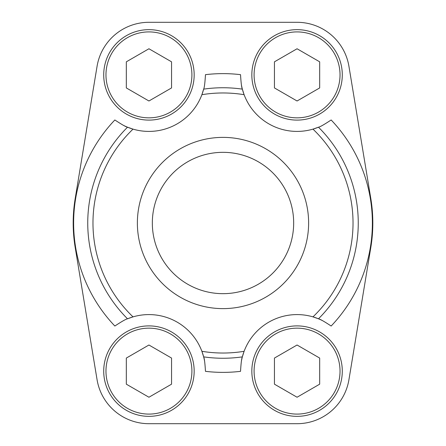 <?xml version="1.0" encoding="UTF-8"?>
<svg xmlns="http://www.w3.org/2000/svg" width="446" height="446" viewBox="0 0 446 446"><rect width="100%" height="100%" fill="white"/><g stroke="black" fill="none" stroke-linecap="round" stroke-linejoin="round"><path stroke-width="0.67" d="M127.523 127.199L133.025 129.128A130.031 130.031 0 0 0 133.025 316.872L127.523 318.801C126.04 319.024 121.814 321.432 114.845 326.026A149.371 149.371 0 0 1 114.845 119.974C121.825 124.573 126.051 126.982 127.523 127.199A135.255 135.255 0 0 0 127.523 318.801A56.536 56.536 0 0 1 201.887 351.303A130.031 130.031 0 0 0 244.113 351.303L242.356 356.861C241.643 358.171 241.035 362.999 240.528 371.34A149.371 149.371 0 0 1 205.472 371.34C204.965 363.005 204.357 358.177 203.644 356.861L201.887 351.303A56.536 56.536 0 0 1 204.642 361.455M241.358 84.545A56.536 56.536 0 0 0 244.113 94.697A130.031 130.031 0 0 0 201.887 94.697L203.644 89.139C204.357 87.829 204.965 83.001 205.472 74.66A149.371 149.371 0 0 1 240.528 74.66C241.035 82.995 241.643 87.823 242.356 89.139L244.113 94.697A56.536 56.536 0 0 0 312.975 129.128L318.477 127.199C319.96 126.976 324.186 124.568 331.155 119.974A149.371 149.371 0 0 1 331.155 326.026C324.175 321.427 319.949 319.018 318.477 318.801L312.975 316.872A130.031 130.031 0 0 0 312.975 129.128A56.536 56.536 0 0 0 318.477 127.199A135.255 135.255 0 0 1 318.477 318.801M97.066 66.298L75.19 198.554A149.817 149.817 0 0 0 75.19 247.446L97.066 379.702A52.578 52.578 0 0 0 148.936 423.7L297.064 423.7A52.578 52.578 0 0 0 348.934 379.702L370.81 247.446A149.817 149.817 0 0 0 370.81 198.554L348.934 66.298A52.578 52.578 0 0 0 297.064 22.3L148.936 22.3A52.578 52.578 0 0 0 97.066 66.298M123.252 125.242A56.536 56.536 0 0 0 203.644 89.139A135.255 135.255 0 0 1 242.356 89.139M322.748 320.758A56.536 56.536 0 0 0 241.358 361.45M137.374 223A85.626 85.626 0 0 1 265.81 148.847A85.626 85.626 0 0 1 265.81 297.153A85.626 85.626 0 0 1 137.374 223M152.331 223A70.669 70.669 0 0 1 258.334 161.798A70.669 70.669 0 0 1 258.334 284.202A70.669 70.669 0 0 1 152.331 223M274.446 87.934L297.064 100.991L319.676 87.934L319.676 61.821L297.064 48.765L274.446 61.821L274.446 87.934M251.834 74.878A45.23 45.23 0 0 1 319.676 35.708A45.23 45.23 0 0 1 319.676 114.048A45.23 45.23 0 0 1 251.834 74.878A45.23 45.23 0 0 1 319.676 35.708A45.23 45.23 0 0 1 319.676 114.048A45.23 45.23 0 0 1 251.834 74.878M126.324 87.934L148.936 100.991L171.554 87.934L171.554 61.821L148.936 48.765L126.324 61.821L126.324 87.934M103.712 74.878A45.23 45.23 0 0 1 171.554 35.708A45.23 45.23 0 0 1 171.554 114.048A45.23 45.23 0 0 1 103.712 74.878A45.23 45.23 0 0 1 171.554 35.708A45.23 45.23 0 0 1 171.554 114.048A45.23 45.23 0 0 1 103.712 74.878M274.446 384.179L297.064 397.235L319.676 384.179L319.676 358.066L297.064 345.009L274.446 358.066L274.446 384.179M251.834 371.122A45.23 45.23 0 0 1 319.676 331.952A45.23 45.23 0 0 1 319.676 410.292A45.23 45.23 0 0 1 251.834 371.122A45.23 45.23 0 0 1 319.676 331.952A45.23 45.23 0 0 1 319.676 410.292A45.23 45.23 0 0 1 251.834 371.122M126.324 384.179L148.936 397.235L171.554 384.179L171.554 358.066L148.936 345.009L126.324 358.066L126.324 384.179M103.712 371.122A45.23 45.23 0 0 1 171.554 331.952A45.23 45.23 0 0 1 171.554 410.292A45.23 45.23 0 0 1 103.712 371.122A45.23 45.23 0 0 1 171.554 331.952A45.23 45.23 0 0 1 171.554 410.292A45.23 45.23 0 0 1 103.712 371.122M242.356 356.861A135.255 135.255 0 0 1 203.644 356.861M254.092 74.878A42.967 42.967 0 0 1 318.544 37.665A42.967 42.967 0 0 1 318.544 112.085A42.967 42.967 0 0 1 254.092 74.878M105.97 74.878A42.967 42.967 0 0 1 170.422 37.665A42.967 42.967 0 0 1 170.422 112.085A42.967 42.967 0 0 1 105.97 74.878M254.092 371.122A42.967 42.967 0 0 1 318.544 333.915A42.967 42.967 0 0 1 318.544 408.335A42.967 42.967 0 0 1 254.092 371.122M105.97 371.122A42.967 42.967 0 0 1 170.422 333.915A42.967 42.967 0 0 1 170.422 408.335A42.967 42.967 0 0 1 105.97 371.122"/></g></svg>
